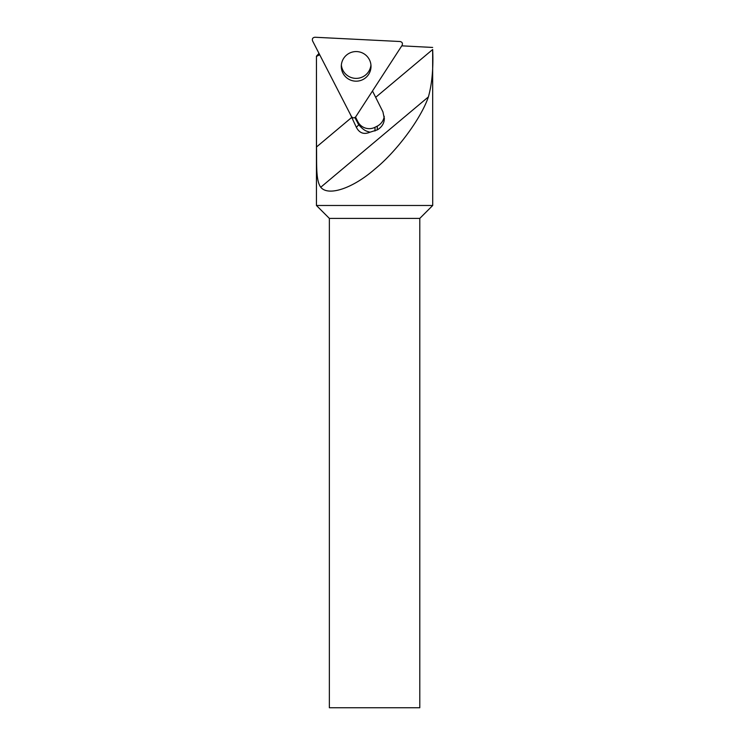 <?xml version="1.0" encoding="UTF-8"?>
<svg xmlns="http://www.w3.org/2000/svg" width="745" height="745" viewBox="0 0 745 745"><rect width="100%" height="100%" fill="white"/><g stroke="black" fill="none" stroke-linecap="round" stroke-linejoin="round"><path stroke-width="1.12" d="M400.056 41.515C402.253 42.027 402.924 43.331 402.058 45.408L355.812 116.686C354.266 118.325 352.804 118.25 351.426 116.462L312.583 40.928C311.931 38.768 312.732 37.548 314.967 37.25L400.056 41.515M369.371 59.628A14.853 14.798 180 0 0 341.294 66.37A14.853 14.798 180 0 0 362.927 79.547A14.853 14.798 180 0 0 369.371 59.628M341.359 64.964A14.853 14.798 180 0 0 370.935 64.964M372.491 90.983L382.93 111.862L384.327 118.725C384.15 123.447 381.812 127.162 377.287 129.881L369.939 132.219C366.689 130.99 364.845 131.614 358.736 124.788L354.881 117.561M384.346 118.017L384.327 118.725M384.234 116.285A12.916 12.87 -0 0 1 377.287 126.11L374.996 127.283A12.721 12.665 -0 0 1 357.889 121.742L355.505 117.077M432.715 205.48L419.789 218.397L329.365 218.397L316.439 205.48L432.715 205.48L432.659 49.524C433.478 67.916 432.063 83.71 428.403 96.906C420.953 118.744 396.545 151.589 374.577 169.329C352.618 188.448 328.2 196.568 320.75 187.237C315.526 180.411 316.886 162.112 316.504 146.989L316.439 56.201L319 53.398M350.178 114.032L356.38 127.358C359.435 133.132 363.951 134.752 369.939 132.219M432.659 47.447L401.779 45.836M319.698 54.767L316.504 56.397M329.365 218.397L329.365 707.75L419.789 707.75L419.789 218.397M377.287 129.881L377.287 126.11M357.889 123.428L357.889 121.742M374.996 131.008L374.996 127.283M432.659 49.524L375.704 97.316M428.403 96.906L320.75 187.237M351.808 117.356L316.504 146.989M358.736 124.788L356.38 127.358M316.439 205.48L316.439 56.201"/></g></svg>
